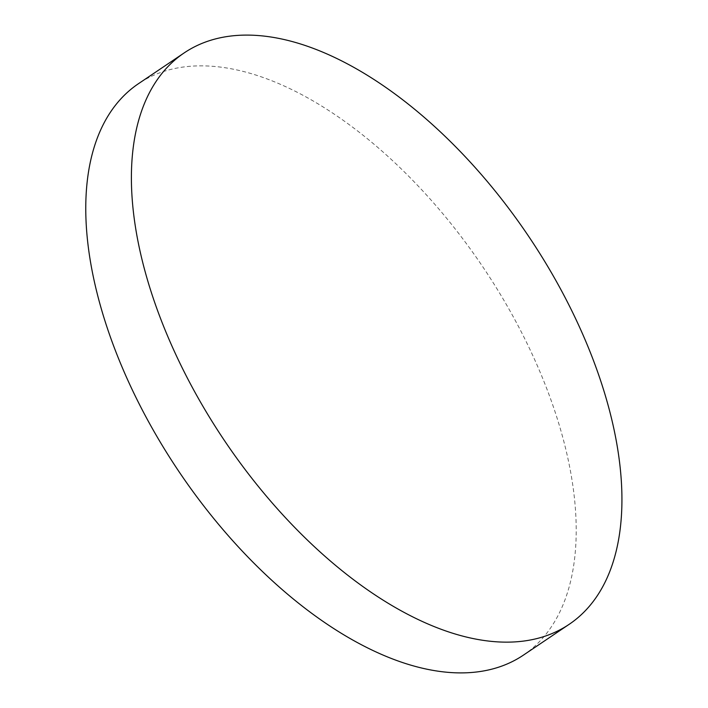<?xml version="1.0" encoding="UTF-8"?>
<svg xmlns="http://www.w3.org/2000/svg" width="708" height="708" viewBox="0 0 708 708"><rect width="100%" height="100%" fill="white"/><g stroke="black" fill="none" stroke-linecap="round" stroke-linejoin="round"><path stroke-width="0.53" stroke-dasharray="3.54 2.66" d="M523.38 655.148A344.504 183.222 56 0 0 564.798 445.217A344.504 183.222 56 0 0 257.163 75.464A344.504 183.222 56 0 0 138.591 83.606"/><path stroke-width="1.06" d="M450.492 632.536A344.504 183.222 56 0 0 569.064 624.394A344.504 183.222 56 0 0 578.463 324.768A344.504 183.222 56 0 0 302.838 44.71A344.504 183.222 56 0 0 184.266 52.852A344.504 183.222 56 0 0 174.867 352.478A344.504 183.222 56 0 0 450.492 632.536M184.266 52.852L138.591 83.606A344.504 183.222 56 0 0 97.182 293.537A344.504 183.222 56 0 0 404.817 663.29A344.504 183.222 56 0 0 523.38 655.148L569.064 624.394"/></g></svg>
